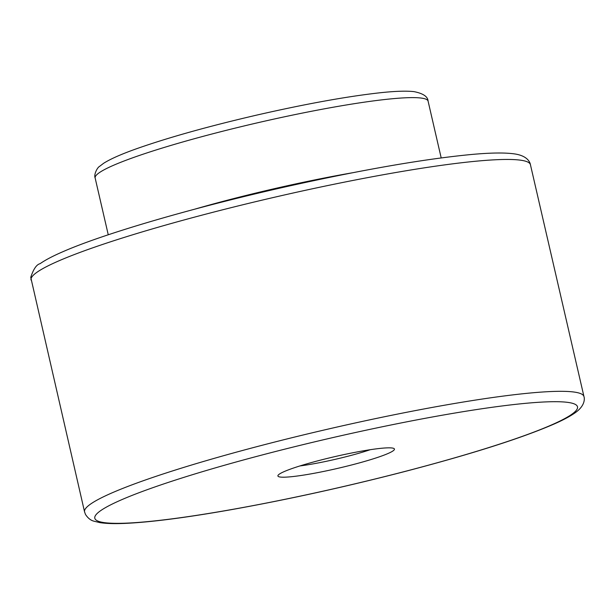 <?xml version="1.0" encoding="UTF-8"?>
<svg xmlns="http://www.w3.org/2000/svg" width="615" height="615" viewBox="0 0 615 615"><rect width="100%" height="100%" fill="white"/><g stroke="black" fill="none" stroke-linecap="round" stroke-linejoin="round"><path stroke-width="0.92" d="M370.245 449.711A51.253 5.181 -13 0 1 348.567 456.069A51.253 5.181 -13 0 1 299.943 465.939M352.864 464.648A59.793 6.042 -13 0 1 278.072 475.303A59.793 6.042 -13 0 1 334.814 456.63A59.793 6.042 -13 0 1 394 448.543A59.793 6.042 -13 0 1 352.864 464.648M352.041 172.846A170.847 17.266 167 0 0 229.241 199.729A170.847 17.266 167 0 0 194.94 209.115M31.034 280.025A256.271 25.899 -13 0 1 274.913 197.146A256.271 25.899 -13 0 1 530.438 164.728L583.966 396.59A256.271 25.899 -13 0 0 328.441 429.009A256.271 25.899 -13 0 0 84.562 511.888L30.75 277.319C33.471 269.055 36.585 264.504 40.09 263.674C45.425 259.945 53.044 255.955 62.945 251.689C106.041 232.762 200.521 205.556 294.485 184.846C366.532 169.017 425.349 158.916 470.952 154.534C490.724 152.689 505.461 152.512 515.155 154.004C528.439 156.11 530.261 163.29 530.438 164.728M405.3 471.344A247.73 25.038 -13 0 1 101.267 510.235A247.73 25.038 -13 0 1 501.955 405.985A247.73 25.038 -13 0 1 405.3 471.344M95.148 178.004A170.847 17.266 -13 0 1 213.943 133.486A170.847 17.266 -13 0 1 428.086 101.137C427.848 96.617 423.158 93.449 414.026 91.635C406.246 90.759 394.745 91.158 379.524 92.827C346.276 96.563 305.209 104.012 256.34 115.19C208.892 126.221 169.409 137.245 137.891 148.269C122.07 153.835 110.646 158.839 103.62 163.298L99.476 166.442C97.216 167.626 93.641 174.729 95.148 178.004L108.255 234.784M84.562 511.888L85.493 514.448C87.968 518.214 90.843 520.475 94.126 521.228L99.876 522.619C106.303 523.626 114.897 523.872 125.668 523.365C151.398 522.135 186.722 517.553 231.64 509.604C287.943 499.518 345.914 486.765 405.539 471.328C472.112 453.901 521.658 438.126 554.184 423.996C563.194 420.03 570.19 416.286 575.163 412.765C585.788 405.37 584.496 397.828 583.966 396.59M441.193 157.924L428.086 101.137"/></g></svg>
